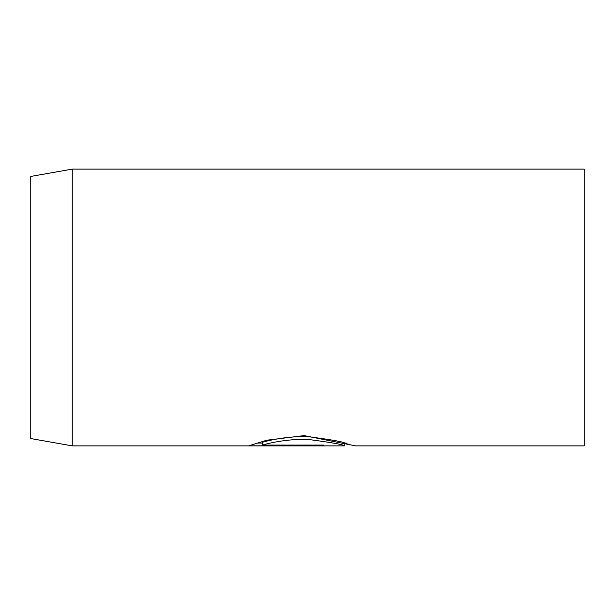 <?xml version="1.0" encoding="UTF-8"?>
<svg xmlns="http://www.w3.org/2000/svg" width="615" height="615" viewBox="0 0 615 615"><rect width="100%" height="100%" fill="white"/><g stroke="black" fill="none" stroke-linecap="round" stroke-linejoin="round"><path stroke-width="0.92" d="M344.884 445.867C343.301 444.599 331.754 442.546 310.229 439.71C290.549 438.18 269.385 442.977 262.328 445.076L262.328 442.308C269.439 440.194 290.526 435.42 310.221 436.934C331.769 439.779 343.324 441.839 344.884 443.1L344.869 445.875L72.263 445.875L72.263 169.125L584.25 169.125L584.25 445.875L355.578 445.875L304.102 435.605L266.872 440.209L248.76 445.813L323.459 445.813L323.459 445.076L323.459 445.813M72.263 445.875L30.75 438.557L30.75 176.444L72.263 169.125M262.328 445.076L323.459 445.076M257.047 443.046L262.328 443.046M347.237 443.108L344.869 443.108"/></g></svg>

